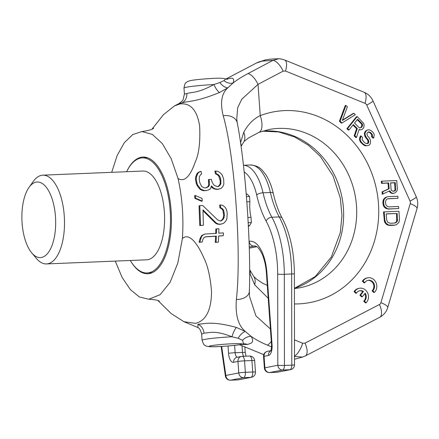 <?xml version="1.0" encoding="UTF-8"?>
<svg xmlns="http://www.w3.org/2000/svg" width="439" height="439" viewBox="0 0 439 439"><rect width="100%" height="100%" fill="white"/><g stroke="black" fill="none" stroke-linecap="round" stroke-linejoin="round"><path stroke-width="0.66" d="M262.16 61.131L272.987 60.357L278.611 58.799C273.31 58.837 269.019 59.199 265.727 59.88L265.727 59.88A16.452 14.696 -101.1 0 1 265.743 59.874A16.452 14.696 -101.1 0 0 262.16 61.131L256.48 63.002L258.236 62.157L265.727 59.88M241.22 344.428L247.437 344.461A9.872 8.818 78.9 0 0 243.162 343.924M263.784 354.646L239.557 344.725M115.248 261.101L122.124 277.426L130.356 289.603L139.421 296.994L148.794 299.239L160.158 294.673L170.145 282.266L177.817 263.032L182.388 238.624C188.133 232.939 196.425 240.808 203.806 257.858C207.68 265.365 210.254 276.499 211.527 291.26C211.439 309.863 206.149 320.563 195.651 323.356L183.957 321.721L171.177 313.567L158.067 300.644M182.388 238.624C183.771 218.035 182.333 198 178.075 178.519C184.364 182.339 190.136 176.714 195.388 161.656C198.982 153.815 200.393 141.846 199.619 125.746C196.996 110.002 190.433 102.737 179.924 103.95L174.42 105.958L163.434 114.689L152.048 129.093M203.987 333.119L201.644 334.238L202.072 340.258A23.031 1.405 175.9 0 1 204.442 339.462A23.031 1.405 -4.1 0 1 231.99 336.773C214.172 329.777 209.441 333.08 203.987 333.119A9.872 8.818 78.9 0 0 197.89 324.267C205.079 323.949 211.406 320.722 236.418 327.445L245.324 331.472C238.174 325.519 235.189 314.867 236.38 299.508C241.702 252.677 234.733 155.422 223.21 115.737C219.977 102.66 221.53 93.359 227.863 87.833L219.577 92.497C195.865 102.084 189.006 100.893 182.02 102.858L179.178 103.467L182.3 100.888L183.079 99.757L184.424 94.034L186.811 93.556C192.09 91.844 197.336 93.573 213.908 84.529L219.868 82.543L223.972 80.589L225.723 78.982L227.182 79.349M197.89 324.267L197.956 327.516M226.42 79.212L228.39 78.713C233.169 77.313 234.695 78.779 232.961 83.103C236.95 79.942 241.938 76.776 247.936 73.609L272.987 60.357A13.165 5.712 62.3 0 1 283.155 71.134L285.52 71.041L365.029 103.346A3.292 2.941 -101.1 0 1 366.752 105.053L410.053 201.106A3.292 2.941 -101.1 0 1 410.235 203.614L380.915 302.658A3.292 2.941 -101.1 0 1 379.45 304.496L305.023 343.144L302.658 343.243L294.492 339.879M271.593 346.887L267.4 345.142C260.986 342.469 255.558 339.55 251.113 336.367C254.922 342.755 250.916 343.303 247.437 344.461M201.046 171.358L198.626 172.154L197.127 173.323L195.618 177.186L195.47 179.353L196.271 183.623L197.21 185.73L200.096 189.352L201.973 190.323L203.773 190.756L206.067 190.619L209.052 189.791L210.621 188.611L211.373 185.845L213.414 187.897L215.286 188.869L217.656 189.269L221.02 188.518L223.017 186.224L223.852 184.001L223.649 179.134L222.403 175.424L220.839 173.361L218.095 171.375L215.664 170.99L216.213 173.646L218.161 174.607L219.621 176.138L220.68 178.777L220.894 183.639L219.988 185.324L218.424 186.504L217.278 186.575L214.819 185.637L213.508 184.632L211.834 181.483L211.455 179.342L209.151 179.485L209.485 184.879L208.58 186.559L206.445 187.777L204.151 187.914L201.605 186.443L199.833 182.761L199.246 179.551L199.295 176.851L200.59 174.618L201.633 174.014L201.046 171.358L199.427 172L197.923 173.169L196.403 177.032L196.255 179.2L197.045 183.475L197.984 185.582L200.864 189.204L204.536 190.608L206.829 190.471M211.181 186.57L212.646 188.046L214.523 189.017L216.893 189.418L218.803 189.198M215.664 170.99L214.869 171.144L215.428 173.806L217.376 174.76L218.836 176.291L220.268 181.071L220.126 183.787L219.226 185.472L217.662 186.652M209.151 179.485L208.371 179.639L208.712 185.028L207.817 186.712L205.677 187.925M195.35 195.52L194.587 195.668L194.905 198.373L201.534 201.249L202.291 201.1L202.017 198.39L195.35 195.52L195.662 198.225L202.291 201.1M199.805 205.633L199.048 205.781L199.767 225.569L203.405 225.245L202.961 209.831L216.026 222.82L217.755 223.819L220.054 224.23L223.495 223.467L225.761 221.119L226.859 218.847L227.243 213.31L226.48 209.507L225.202 207.389L222.765 205.342L220.433 204.936L220.625 207.663L222.408 208.657L223.649 210.232L224.45 215.132L223.967 217.92L222.864 219.643L221.163 220.85L220.016 220.916L217.706 219.955L202.664 205.457L199.805 205.633L200.535 225.421L203.405 225.245M203.016 210.758L215.264 222.968L216.992 223.967L219.291 224.384L221.201 224.164M220.433 204.936L219.681 205.084L219.868 207.812L221.657 208.805L222.891 210.374L223.692 215.28L223.21 218.068L222.101 219.791L220.405 220.998M205.194 236.906L215.598 236.264L215.242 242.427L218.359 242.125L218.688 235.973L223.308 235.688L223.402 232.9L218.792 233.186L218.885 228.735L216.586 228.878L216.482 233.323L204.953 234.031L202.598 235.293L201.358 237.038L199.871 242.158L202.192 242.015L202.966 239.173L204.217 237.422L205.984 236.753L216.378 236.111L216.037 242.268L218.359 242.125M218.688 236.078L223.308 235.688M216.586 228.878L215.812 229.026L215.708 233.477M204.953 234.031L201.814 235.447L199.893 238.909L199.07 242.317L202.192 242.015M236.418 327.445A9.872 2.618 108.3 0 0 231.99 336.773L238.201 338.293L242.586 340.291L243.486 343.808M238.201 338.293A9.872 5.762 122.4 0 1 245.324 331.472L251.113 336.367A9.872 8.187 146 0 0 242.586 340.291M267.4 345.142A13.165 5.092 -67.6 0 0 271.302 341.377M270.413 328.981L255.932 315.877L249.434 296.177L249.368 291.287A13.165 8.67 2 0 0 249.264 289.987M236.38 299.508A13.165 8.67 2 0 0 249.368 291.287C251.113 243.821 245.445 164.466 237.285 122.98L237.285 122.98A13.165 9.806 -11 0 1 237.285 122.991M223.21 115.737A13.165 9.806 -11 0 1 237.285 122.98L236.742 119.079L237.675 107.736L241.785 99.192L258.011 84.37L283.155 71.134M247.936 73.609A13.165 5.712 62.2 0 1 258.011 84.37L260.25 115.622A16.452 7.304 69.2 0 1 258.851 132.413L268.871 129.549A80.617 72.018 -101.1 0 1 355.036 194.828A80.617 72.018 -101.1 0 1 299.848 287.781L294.415 288.588M219.868 82.543A9.872 6.3 53.9 0 0 227.863 87.833L232.961 83.103A9.872 8.709 32.2 0 1 223.972 80.589M219.577 92.497A9.872 3.04 65.5 0 1 213.908 84.529A23.031 1.405 175.9 0 0 186.361 87.213A23.031 1.405 -4.1 0 0 183.99 88.014L184.424 94.034M249.308 348.681A13.165 5.092 112.4 0 1 248.984 348.582L239.524 344.73M285.52 71.041A13.165 5.103 112.1 0 0 284.67 59.984L364.178 92.289C368.195 93.995 371.114 96.827 372.947 100.778L416.249 196.831C417.906 200.618 418.175 204.503 417.05 208.487L387.73 307.53C386.386 311.877 383.713 315.136 379.708 317.315L305.286 355.963L302.46 357.105L294.52 356.43M382.012 181.159L381.288 181.302L381.436 183.348L388.01 183.079L388.427 188.88L382.045 191.881L382.215 194.268L389.925 190.762L390.65 192.101L391.978 193.072L394.195 193.319L396.285 191.865L397.13 190.46L397.317 188.743L396.73 180.555L382.012 181.159L382.16 183.206L388.734 182.937L389.152 188.737L382.77 191.739L382.94 194.126M389.289 191.064L389.925 192.238L391.248 193.215L394.195 193.319M388.147 196.65L385.881 197.199L383.521 199.35L382.803 202.461L383.335 205.518L384.059 206.857L385.409 208.168L388.301 209.079L398.738 208.536L398.59 206.489L388.883 206.89L387.604 206.599L385.919 204.958L385.409 202.242L386.177 199.811L387.066 199.092L388.296 198.697L398.003 198.296L397.855 196.249L388.147 196.65L386.605 197.056L384.246 199.207L383.527 202.319L384.065 205.375L384.784 206.714L387.439 208.657L389.031 208.937L398.738 208.536M387.895 198.829L398.003 198.296M384.213 211.872L383.488 212.015L384.509 221.898L386.583 224.548L389.475 225.459L394.173 225.262L396.444 224.719L398.799 222.568L399.523 219.456L398.936 211.263L384.213 211.872L384.8 220.06L385.958 223.094L388.614 225.037L394.902 225.119M353.927 113.3L342.294 120.527L347.37 106.798L345.965 105.404L340.137 121.131L342.008 122.991L355.332 114.694L353.927 113.3L353.203 113.443L342.442 120.127M345.965 105.404L345.241 105.547L339.407 121.274L341.284 123.134L342.008 122.991M352.929 125.077L356.567 128.687L354.158 135.909L355.799 137.539L356.523 137.396L359.102 129.428L360.446 129.845L361.966 129.521L363.629 127.963L364.118 125.247L363.794 123.551L357.203 116.554L347.628 128.567L349.032 129.96L353.313 124.594L357.291 128.545L354.888 135.772L356.523 137.396M358.998 129.763L360.446 129.845M357.203 116.554L356.479 116.697L346.903 128.709L348.308 130.103L349.032 129.96M368.151 132.073L369.775 132.638L371.18 134.032L371.679 134.982L371.564 136.705L372.969 138.098L373.693 137.956L374.187 135.239L373.858 133.538L372.892 132.123L370.582 130.29L369.237 129.867L367.487 129.96L366.439 130.751L365.039 133.028L365.16 134.982L366.422 137.605L368.562 140.184L368.711 142.626L368.101 143.394L367.02 143.696L364.771 142.834L362.164 139.789L362.449 137.325L361.045 135.931L360.15 139.163L360.71 141.089L361.676 142.51L363.547 144.365L366.269 145.693L368.019 145.6L369.303 145.04L370.324 143.762L370.549 140.326L369.051 137.467L367.646 136.074L366.85 133.911L367.635 132.402L368.486 131.87L370.5 132.496L371.904 133.89L372.404 134.844L372.288 136.562L373.693 137.956M367.487 129.96L365.709 130.893L364.315 133.171L364.963 136.562L367.838 140.326L367.986 142.768L366.883 143.668M361.045 135.931L360.32 136.074L359.426 139.306L359.985 141.232L360.951 142.648L364.2 145.413L365.544 145.836L368.019 145.6M367.679 277.838L366.949 277.98A8.39 7.496 78.9 0 0 362.362 281.179L364.085 282.886L364.809 282.743A5.888 5.263 -101.1 0 1 368.156 280.291A5.888 5.263 -101.1 0 1 374.006 283.654A5.888 5.263 -101.1 0 1 372.771 290.645L374.494 292.352A8.39 7.496 78.9 0 0 375.938 282.458A8.39 7.496 78.9 0 0 367.679 277.838A8.39 7.496 78.9 0 0 363.091 281.037L364.809 282.743M374.494 292.352L373.765 292.495L372.047 290.788A5.888 5.263 78.9 0 0 373.364 283.984A5.888 5.263 78.9 0 0 367.8 280.378M359.36 288.264L358.636 288.407A8.39 7.496 78.9 0 0 354.048 291.611L355.766 293.318L356.495 293.175A5.888 5.263 -101.1 0 1 359.837 290.722A5.888 5.263 -101.1 0 1 363.47 291.452L360.617 295.03L362.334 296.737L365.188 293.164A5.888 5.263 -101.1 0 1 364.452 301.077L366.175 302.784A8.39 7.496 78.9 0 0 367.619 292.89A8.39 7.496 78.9 0 0 359.36 288.264A8.39 7.496 78.9 0 0 354.772 291.469L356.495 293.175M362.334 296.737L361.61 296.879L359.892 295.173L362.74 291.595A5.888 5.263 78.9 0 0 359.481 290.805M366.175 302.784L365.451 302.926L363.728 301.22A5.888 5.263 78.9 0 0 364.727 293.74M390.622 182.97L394.59 182.805L395.051 189.291L394.815 190.328L393.618 191.294M386.249 213.952L396.477 213.535L396.702 221.053L396.148 222.101L394.431 223.089M357.209 119.71L361.313 123.782L361.813 124.736L361.495 126.712L360.216 127.897M268.213 298.262L254.697 284.823L249.676 272.844M241.104 146.439L241.209 146.165A16.452 11.705 14.1 0 0 240.572 142.659L243.76 132.232C248.128 124.297 253.627 118.76 260.25 115.622A97.068 86.719 -101.1 0 1 376.991 192.052A97.068 86.719 -101.1 0 1 294.437 303.947M267.285 285.361L262.593 283.243L256.623 279.171L253.786 276.493L249.67 269.705M241.209 146.165L244.106 141.451L248.578 137.928L258.851 132.413M130.899 261.468A58.403 26 -92.4 0 0 147.756 273.755A58.403 26 -92.4 0 0 149.518 273.546A58.403 26 -92.4 0 0 171.232 212.344A58.403 26 -92.4 0 0 142.949 157.047A58.403 26 -92.4 0 0 141.182 157.255A58.403 26 -92.4 0 0 127.156 170.678M178.075 178.519L171.172 158.666L162.359 143.624L152.349 134.4L141.885 131.563L132.721 134.586L124.308 142.702L117.153 155.51L111.698 172.329M254.697 284.823A16.452 11.244 -40.1 0 0 253.786 276.493M243.76 132.238A16.452 12.341 36.4 0 1 244.106 141.451M249.978 273.914A16.452 10.284 -20.5 0 0 250.142 270.77M388.01 183.079L388.734 182.937M388.427 188.88L389.152 188.737M381.436 183.348L382.16 183.206M392.214 193.517L392.938 193.374M391.248 193.215L391.978 193.072M389.925 192.238L390.65 192.101M382.045 191.881L382.77 191.739M391.078 189.341L390.617 182.86L395.314 182.668L395.539 190.186L394.963 190.894L393.108 191.311L391.467 190.356L391.078 189.341M397.202 213.392L397.427 220.91L395.983 222.683L394.754 223.072L390.057 223.27L387.791 222.337L386.682 219.983L386.238 213.842L396.477 213.535M358.981 127.475L354.536 123.063L357.593 119.227L362.038 123.644L362.537 124.594L362.598 125.57L361.61 127.337L359.887 127.919L358.981 127.475M362.362 281.179L363.091 281.037M372.047 290.788L372.771 290.645M354.048 291.611L354.772 291.469M363.728 301.22L364.452 301.077M359.892 295.173L360.617 295.03M362.74 291.595L363.47 291.452M394.233 191.036L394.963 190.894M394.815 190.328L395.539 190.186M395.051 189.291L395.775 189.149M394.59 182.805L395.314 182.668M388.301 209.079L389.031 208.937M386.715 208.799L387.439 208.657M385.409 208.168L386.139 208.026M384.059 206.857L384.784 206.714M383.335 205.518L384.065 205.375M382.901 203.822L383.626 203.68M382.803 202.461L383.527 202.319M382.995 200.738L383.719 200.596M383.521 199.35L384.246 199.207M384.679 197.934L385.404 197.791M385.881 197.199L386.605 197.056M389.475 225.459L390.205 225.317M387.889 225.18L388.614 225.037M386.583 224.548L387.313 224.406M385.233 223.237L385.958 223.094M384.509 221.898L385.233 221.755M384.076 220.202L384.8 220.06M396.916 219.676L397.641 219.533M395.259 222.825L395.983 222.683M396.148 222.101L396.872 221.958M396.702 221.053L397.427 220.91M339.407 121.274L340.137 121.131M356.567 128.687L357.291 128.545M346.903 128.709L347.628 128.567M354.158 135.909L354.888 135.772M360.885 127.48L361.61 127.337M361.495 126.712L362.224 126.569M361.873 125.713L362.598 125.57M361.813 124.736L362.537 124.594M361.313 123.782L362.038 123.644M371.564 136.705L372.288 136.562M371.74 135.958L372.464 135.816M371.679 134.982L372.404 134.844M371.18 134.032L371.904 133.89M369.775 132.638L370.5 132.496M368.87 132.194L369.594 132.051M365.544 145.836L366.269 145.693M364.2 145.413L364.924 145.271M362.823 144.508L363.547 144.365M360.951 142.648L361.676 142.51M359.985 141.232L360.71 141.089M359.426 139.306L360.15 139.163M359.739 137.33L360.468 137.188M367.377 143.531L368.101 143.394M367.986 142.768L368.711 142.626M368.129 141.534L368.853 141.391M367.838 140.326L368.562 140.184M367.103 139.141L367.827 138.998M365.698 137.747L366.422 137.605M364.963 136.562L365.692 136.419M364.436 135.124L365.16 134.982M364.315 133.171L365.039 133.028M364.897 131.914L365.621 131.777M365.709 130.893L366.439 130.751M207.817 186.712L208.58 186.559M208.712 185.028L209.485 184.879M208.755 181.779L209.529 181.625M219.226 185.472L219.988 185.324M220.126 183.787L220.894 183.639M220.268 181.071L221.042 180.917M219.901 178.931L220.68 178.777M218.836 176.291L219.621 176.138M217.376 174.76L218.161 174.607M215.428 173.806L216.213 173.646M216.893 189.418L217.656 189.269M214.523 189.017L215.286 188.869M212.646 188.046L213.414 187.897M203.773 190.756L204.536 190.608M201.973 190.323L202.736 190.175M200.096 189.352L200.864 189.204M198.702 187.81L199.471 187.656M197.21 185.73L197.984 185.582M196.271 183.623L197.045 183.475M195.47 179.353L196.255 179.2M195.618 177.186L196.403 177.032M196.321 174.985L197.116 174.832M197.127 173.323L197.923 173.169M198.626 172.154L199.427 172M194.905 198.373L195.662 198.225M222.101 219.791L222.864 219.643M223.21 218.068L223.967 217.92M223.692 215.28L224.45 215.132M223.605 213.085L224.356 212.937M222.891 210.374L223.649 210.232M221.657 208.805L222.408 208.657M219.868 207.812L220.625 207.663M219.291 224.384L220.054 224.23M216.992 223.967L217.755 223.819M215.264 222.968L216.026 222.82M199.767 225.569L200.535 225.421M199.07 242.317L199.871 242.158M199.893 238.909L200.683 238.756M200.568 237.197L201.358 237.038M201.814 235.447L202.598 235.293M215.242 242.427L216.037 242.268M215.598 236.264L216.378 236.111M36.08 182.119A37.842 16.847 -92.4 0 0 29.062 187.332A37.842 16.847 -92.4 0 0 21.95 220.488A37.842 16.847 -92.4 0 0 31.767 252.941A37.842 16.847 -92.4 0 0 41.48 257.468A37.842 16.847 87.6 0 0 55.468 216.526A37.842 16.847 87.6 0 0 36.08 182.119M31.767 252.941L36.432 258.467A44.421 19.777 -92.4 0 0 46.496 263.932L146.593 259.811A44.421 19.777 -92.4 0 0 147.932 259.652A44.421 19.777 87.6 0 0 164.449 213.102A44.421 19.777 87.6 0 0 142.933 171.04L42.841 175.166A44.421 19.777 87.6 0 0 41.496 175.326A44.421 19.777 -92.4 0 0 33.26 181.444L29.062 187.332M46.496 263.932A44.421 19.777 -92.4 0 0 47.84 263.773A44.421 19.777 87.6 0 0 64.352 217.223A44.421 19.777 87.6 0 0 42.841 175.166M147.328 157.689L142.395 157.892A57.586 25.632 87.6 0 0 140.656 158.095A57.586 25.632 -92.4 0 0 126.635 171.715M130.295 260.481A57.586 25.632 -92.4 0 0 147.136 272.959A57.586 25.632 -92.4 0 0 148.87 272.756A57.586 25.632 87.6 0 0 170.277 212.41A57.586 25.632 87.6 0 0 142.395 157.892M246.202 193.851A24.019 10.695 -92.4 0 0 247.316 194.247L249.517 196.474L249.895 201.715A24.019 10.695 -92.4 0 0 251.015 217.332L251.388 222.573L249.566 225.586A24.019 10.695 -92.4 0 0 248.386 226.54M249.566 225.586L248.342 225.641M251.388 222.573L248.183 222.705M247.316 194.247L246.235 194.29M249.517 196.474L246.422 196.601M249.895 201.715L246.822 201.841M251.015 217.332L247.876 217.459M221.668 346.431L225.844 375.455A4.933 0.988 171.8 0 0 225.372 375.976A4.933 4.933 0 0 0 230.459 380.201A4.933 2.195 -92.4 0 0 230.607 380.185L243.541 377.655A4.933 2.195 -92.4 0 0 245.363 372.316L244.545 360.847A4.933 2.195 -92.4 0 0 242.163 356.342A4.933 2.195 -92.4 0 0 242.015 356.358A4.933 4.412 -101.1 0 0 241.417 356.43L237.065 357.286A4.933 4.412 -101.1 0 0 233.597 362.307A9.872 4.395 87.6 0 1 228.538 353.335L228.017 345.992M230.459 380.201L237.823 379.9A4.933 4.933 0 0 0 238.564 379.812L251.498 377.282A4.933 4.412 -101.1 0 1 250.899 377.353L243.541 377.655A4.933 4.412 78.9 0 1 238.772 372.925L225.844 375.455A4.933 4.412 78.9 0 0 230.607 380.185L237.971 379.883A4.933 2.195 87.6 0 1 237.823 379.9A4.933 2.195 87.6 0 1 237.669 379.894M238.564 379.812A4.933 4.412 -101.1 0 1 237.971 379.883L250.899 377.353A4.933 2.195 87.6 0 0 252.727 372.009L245.363 372.316A4.933 0.302 -4.1 0 0 238.772 372.925L237.949 361.456A4.933 0.302 -4.1 0 1 244.545 360.847L251.904 360.545L252.727 372.009A4.933 0.302 175.9 0 1 255.471 372.085L254.647 360.617A4.933 0.302 175.9 0 0 251.904 360.545A4.933 2.195 87.6 0 0 249.522 356.04L242.163 356.342A4.933 4.933 0 0 0 241.417 356.43A4.933 4.412 -101.1 0 0 237.949 361.456L233.597 362.307M249.056 241.357L249.204 241.324A34.549 15.381 87.6 0 1 266.901 272.74L272.07 344.813A9.872 4.395 87.6 0 1 268.421 355.491L264.069 356.342L264.887 367.811A4.933 0.302 175.9 0 0 264.382 367.981A4.933 4.933 0 0 0 269.508 372.557L276.866 372.256A4.933 4.933 0 0 0 277.613 372.168L290.547 369.638A4.933 4.412 -101.1 0 1 289.949 369.704L277.014 372.239A4.933 2.195 87.6 0 1 276.866 372.256A4.933 2.195 87.6 0 1 276.718 372.25M277.613 372.168A4.933 4.412 -101.1 0 1 277.014 372.239L269.656 372.541L282.59 370.011A4.933 2.195 -92.4 0 0 284.439 365.446L284.302 274.287A69.099 30.763 -92.4 0 0 271.873 217.228A69.099 30.763 87.6 0 1 263.038 192.798A46.068 20.507 -92.4 0 0 243.453 165.267L250.323 164.971A46.068 20.507 87.6 0 1 270.397 192.496A69.099 30.763 -92.4 0 0 279.231 216.926A69.099 30.763 87.6 0 1 291.661 273.98L291.803 365.138L284.439 365.446A4.933 0.395 -0.1 0 1 277.821 365.275A4.933 4.412 78.9 0 0 282.59 370.011L289.949 369.704A4.933 2.195 87.6 0 0 291.803 365.138A4.933 0.395 179.9 0 0 294.531 364.787A4.933 4.933 0 0 1 290.547 369.638M263.559 356.512A4.933 0.302 175.9 0 1 264.069 356.342A4.933 4.412 -101.1 0 1 267.538 351.315L267.538 351.315A4.933 4.933 0 0 0 263.559 356.512L264.382 367.981M244.172 171.962A41.129 18.312 -92.4 0 1 256.672 194.96A74.037 32.958 87.6 0 0 266.138 221.141A64.165 28.562 -92.4 0 1 277.684 274.117L277.821 365.275L264.887 367.811A4.933 4.412 78.9 0 0 269.656 372.541A4.933 2.195 -92.4 0 1 269.508 372.557M240.237 344.56A16.452 1.004 -4.1 0 1 218.265 346.585A16.452 1.004 -4.1 0 1 210.797 345.773A16.452 1.004 175.9 0 1 232.774 343.742A16.452 1.004 175.9 0 1 240.237 344.56M182.02 102.858A9.872 8.818 78.9 0 0 186.811 93.556M305.286 355.963A13.165 5.718 -117.4 0 0 305.023 343.144M294.52 356.106A13.165 5.092 -67.6 0 0 302.658 343.243M364.178 92.289A13.165 5.103 112.1 0 1 365.029 103.346M372.947 100.778A13.165 1.498 155.7 0 1 366.752 105.053M416.249 196.831A13.165 1.498 155.7 0 1 410.053 201.106M417.05 208.487A13.165 2.985 -163.5 0 0 410.235 203.614M387.73 307.53A13.165 2.985 -163.5 0 0 380.915 302.658M379.708 317.315A13.165 5.718 -117.4 0 0 379.45 304.496M262.495 131.157A80.617 72.018 -101.1 0 1 341.855 196.76A80.617 72.018 -101.1 0 1 294.415 288.352M226.881 79.316A9.872 8.818 78.9 0 0 228.39 78.713M277.684 274.117A4.933 0.395 -0.1 0 0 284.302 274.287L291.661 273.98A4.933 0.395 179.9 0 0 294.393 273.629L294.531 364.787M266.138 221.141A4.933 3.287 -28.7 0 1 271.873 217.228L279.231 216.926A4.933 3.287 151.3 0 1 282.244 218.282C290.119 233.361 294.168 251.81 294.393 273.629M256.672 194.96A4.933 1.701 -12.9 0 1 263.038 192.798L270.397 192.496A4.933 1.701 167.1 0 1 273.261 193.374C275.522 203.153 278.518 211.455 282.244 218.282M256.777 246.647L249.286 248.112M242.015 345.734L242.493 352.424A4.933 2.195 -92.4 0 0 243.722 356.281M244.836 346.881L245.242 352.495A4.933 0.302 175.9 0 0 242.493 352.424L235.134 352.726L234.607 345.372M249.374 356.056A4.933 2.195 87.6 0 1 249.522 356.04A4.933 4.933 0 0 1 254.647 360.617M237.362 357.225A4.933 2.195 87.6 0 1 235.134 352.726A4.933 0.302 -4.1 0 0 228.538 353.335M249.248 246.981L253.972 246.059A29.616 13.181 87.6 0 1 254.867 245.95L256.601 246.531C257.128 247.157 257.896 246.372 261.66 253.166C264.196 258.483 265.776 265.068 266.396 272.91L271.56 344.983C271.384 349.104 271.077 351.14 270.638 351.096M249.204 241.324A4.933 4.412 78.9 0 0 253.972 246.059L255.388 245.999M266.901 272.74A4.933 0.302 175.9 0 0 266.396 272.91M272.07 344.813A4.933 0.302 175.9 0 0 271.56 344.983M268.421 355.491A4.933 4.412 -101.1 0 1 270.775 350.86M183.957 321.721L198.06 327.593M174.42 105.958L179.178 103.467M256.475 63.002L225.86 79.036M202.072 340.258C203.252 343.753 204.173 345.4 204.832 345.197C205.825 346.272 208.322 346.788 212.322 346.739C220.158 346.887 239.008 345.131 241.033 344.467L243.513 343.797M201.644 334.238C200.041 327.115 197.583 327.812 197.78 327.412M248.99 348.582L263.773 354.685M302.46 357.105L294.525 359.239M284.67 59.984C281.256 58.958 279.231 58.563 278.595 58.799M148.794 299.239C154.901 299.585 158.424 300.26 159.368 301.258M153.655 128.128C152.904 129.346 148.98 130.493 141.885 131.563M262.412 131.184L278.71 131.963L294.723 137.012L308.337 145.177L320.338 156.432L332.965 175.715L340.329 198.093L341.97 215.467L340.285 232.615L331.308 257.04L315.284 276.526L294.415 288.324M183.99 88.014C184.66 84.387 185.335 82.631 186.021 82.735C186.849 81.78 188.501 81.039 190.981 80.513C193.292 79.964 203.449 78.866 211.779 78.471C218.693 77.983 223.341 78.147 225.723 78.982M152.07 272.756L147.136 272.959M221.13 346.459L225.372 375.976M256.831 246.68L249.286 248.161M245.242 352.495L245.972 356.188M251.498 377.282A4.933 4.933 0 0 0 255.471 372.085M270.868 350.662L267.538 351.315M250.323 164.971C259.745 165.733 261.792 169.756 265.524 174.294C268.937 179.37 271.516 185.73 273.261 193.374"/></g></svg>
